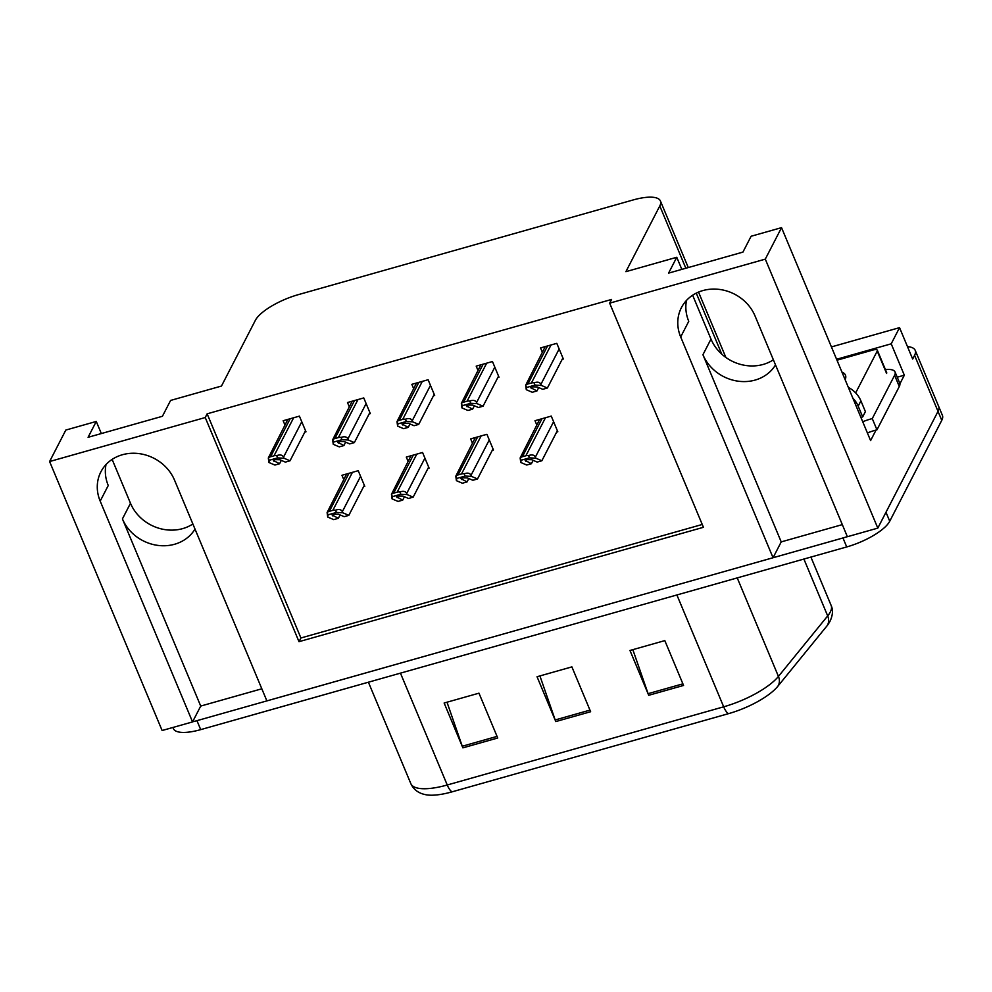 <?xml version="1.0" encoding="UTF-8"?>
<svg xmlns="http://www.w3.org/2000/svg" width="992" height="992" viewBox="0 0 992 992"><rect width="100%" height="100%" fill="white"/><g stroke="black" fill="none" stroke-linecap="round" stroke-linejoin="round"><path stroke-width="1.49" d="M192.87 523.974A41.019 36.344 27.3 0 1 182.664 528.624A41.019 36.344 27.3 0 1 130.485 503.266L112.133 459.395M195.002 529.071A41.019 36.344 27.3 0 1 174.592 544.261A41.019 36.344 27.3 0 1 122.425 518.903L200.719 706.068L192.547 721.916L162.118 730.521L49.6 461.54L205.232 417.533L299.001 641.675L703.427 527.298L609.658 303.155L765.291 259.135L781.535 227.652L870.604 440.597L876.048 430.057M773.376 359.798A41.019 36.344 27.3 0 1 763.158 364.448A41.019 36.344 27.3 0 1 710.991 339.09L692.639 295.219M842.32 524.619L781.225 541.892L702.931 354.727A41.019 36.344 -152.7 0 0 755.098 380.085A41.019 36.344 -152.7 0 0 775.508 364.895M907.482 346.617A38.452 12.264 157.3 0 1 915.207 350.35L938.655 406.385A38.452 12.264 157.3 0 1 938.023 411.37L877.808 528.116L847.379 536.722L755.024 315.927A41.019 36.344 -152.7 0 0 718.754 289.342A41.019 36.344 -152.7 0 0 681.405 307.644A41.019 36.344 -152.7 0 0 680.686 336.958L773.053 557.74L266.885 700.898L174.518 480.103A41.019 36.344 -152.7 0 0 138.26 453.518A41.019 36.344 -152.7 0 0 100.899 471.82A41.019 36.344 -152.7 0 0 100.192 501.134L192.547 721.916M686.514 300.39A41.019 36.344 -152.7 0 0 688.758 321.321L680.686 336.958M897.214 377.208L904.332 375.199L899.893 383.805M836.591 359.265L891.213 343.815L904.332 375.199M891.213 343.815L899.546 327.645L831.42 346.915M915.207 350.35A38.452 12.264 157.3 0 1 914.574 355.334L912.665 359.03L899.546 327.645M765.291 259.135L877.808 528.116M101.333 433.554L96.261 421.451L65.832 430.057L49.6 461.54M261.814 688.795L200.719 706.068M781.225 541.892L773.053 557.74M681.826 269.39L676.767 257.275L625.89 271.672L659.792 205.952A38.452 12.264 -22.7 0 0 660.412 200.967A38.452 12.264 -22.7 0 0 633.119 199.962L298.381 294.624A38.452 12.264 -22.7 0 0 255.366 320.329L221.476 386.049L170.599 400.433L162.428 416.28L88.09 437.298L96.261 421.451M781.535 227.652L751.105 236.257L742.934 252.104L668.596 273.122L676.767 257.275M609.658 303.155L611.568 299.448L207.142 413.825L205.232 417.533M207.142 413.825L300.911 637.98L702.237 524.47M300.911 637.98L299.001 641.675M369.136 413.962L370.326 413.627L363.766 397.928L347.498 402.529L349.296 406.819M433.479 395.758L434.67 395.424L428.11 379.738L411.841 384.338L413.639 388.616M497.823 377.568L499.013 377.22L492.454 361.534L476.197 366.135L477.983 370.425M562.166 359.364L563.357 359.03L556.797 343.344L540.541 347.932L542.326 352.222M304.792 432.152L305.982 431.818L299.41 416.132L283.154 420.732L284.952 425.01M427.936 468.522L429.127 468.187L422.567 452.488L406.298 457.089L408.096 461.379M492.28 450.318L493.47 449.984L486.911 434.298L470.642 438.886L472.44 443.176M556.624 432.128L557.814 431.78L551.254 416.094L534.998 420.695L536.784 424.985M363.593 486.712L364.783 486.378L358.224 470.692L341.955 475.292L343.753 479.57M100.192 501.134L108.252 485.497A41.019 36.344 27.3 0 1 106.02 464.554M676.891 594.964L723.676 706.812A51.274 16.356 -22.7 0 0 778.435 676.408L827.688 615.92A51.274 16.356 -22.7 0 0 830.279 612.052A51.274 16.356 -22.7 0 0 831.122 605.405C833.193 609.931 832.834 615.201 830.056 621.203L828.171 624.328A46.14 14.719 157.3 0 1 827.043 625.816L777.802 686.303A46.14 14.719 157.3 0 1 728.512 713.657L452.079 791.839A46.14 14.719 157.3 0 1 426.386 794.828C418.835 793.526 413.652 789.793 410.837 783.643A51.274 16.356 -22.7 0 0 447.243 784.994L723.676 706.812A12.822 4.315 74.2 0 0 728.512 713.657M847.342 536.622A38.452 12.264 157.3 0 1 842.964 537.962L196.962 720.663A38.452 12.264 157.3 0 1 192.609 721.792M889.737 521.234L941.768 420.335A38.452 12.264 157.3 0 0 942.4 415.35L938.655 406.385A38.452 12.264 157.3 0 1 938.023 411.37L885.98 512.269L889.737 521.234A38.452 12.264 157.3 0 1 846.722 546.939L200.706 729.628A38.452 12.264 157.3 0 1 173.414 728.624L172.918 727.471M648.718 695.293L629.97 650.467L664.814 640.609L683.562 685.447L648.718 695.293A10.255 3.447 74.2 0 1 648.098 693.668L682.893 683.835M462.88 747.856L444.131 703.018L478.975 693.172L497.724 737.998L462.88 747.856A10.255 3.447 74.2 0 1 462.26 746.232L497.054 736.386M555.793 721.568L537.044 676.742L571.888 666.884L590.637 711.723L555.793 721.568A10.255 3.447 74.2 0 1 555.185 719.956L589.967 710.111M539.921 675.936L555.185 719.956M447.008 702.212L462.26 746.232M632.834 649.648L648.098 693.668M340.107 514.935L338.371 518.308L332.134 515.009M333.709 514.154L332.791 515.927L333.548 514.191L338.594 514.29L344.174 516.671L348.824 515.356L342.81 512.79L342.339 511.674C341.223 509.466 338.942 508.97 335.507 510.186A6.411 5.679 -152.7 0 0 332.828 510.347L329.344 511.339A6.411 5.679 -152.7 0 0 327.112 512.554L346.642 473.965M327.707 517.055L327.112 512.554L328.067 514.823L327.707 517.055L333.721 519.622L338.371 518.308M364.324 485.286L348.824 515.356M342.81 512.79L336.462 512.455L328.067 514.823M336.462 512.455L335.507 510.186M281.306 460.375L279.57 463.748L273.333 460.449M274.908 459.594L273.99 461.367L274.747 459.631L279.794 459.73L285.374 462.111L290.024 460.796L284.01 458.23L283.538 457.114C282.422 454.906 280.141 454.41 276.706 455.626A6.411 5.679 -152.7 0 0 274.028 455.787L270.543 456.779A6.411 5.679 -152.7 0 0 268.311 457.994L287.841 419.405M268.906 462.495L268.311 457.994L269.266 460.263L268.906 462.495L274.92 465.062L279.57 463.748M305.524 430.726L290.024 460.796M284.01 458.23L277.648 457.895L269.266 460.263M277.648 457.895L276.706 455.626M860.932 417.471A25.631 22.717 27.3 0 1 862.68 416.913L865.396 411.63L860.907 400.867A25.631 22.717 -152.7 0 0 848.358 387.388M862.68 416.913L858.179 406.15A25.631 22.717 -152.7 0 0 852.822 398.077M899.298 386.496A25.631 8.172 -22.7 0 0 899.719 383.172L895.032 371.963A25.631 8.172 157.3 0 1 894.61 375.286L872.266 418.612L876.953 429.821L899.298 386.496L894.61 375.286M885.422 369.57A25.631 8.172 157.3 0 1 895.032 371.963M867.417 432.958A25.631 8.172 157.3 0 1 876.953 429.821M862.718 421.749A25.631 8.172 157.3 0 1 872.266 418.612M404.451 496.732L402.715 500.117L396.49 496.806M398.052 495.95L397.135 497.736L397.891 495.988L402.938 496.087L408.518 498.468L413.168 497.153L407.154 494.586L406.695 493.47C405.567 491.276 403.285 490.78 399.85 491.982A6.411 5.679 -152.7 0 0 397.172 492.156L393.688 493.136A6.411 5.679 -152.7 0 0 391.456 494.351L410.986 455.762M392.063 498.864L391.456 494.351L392.41 496.632L392.063 498.864L398.065 501.431L402.715 500.117M428.668 467.096L413.168 497.153M407.154 494.586L400.805 494.252L392.41 496.632M400.805 494.252L399.85 491.982M468.794 478.541L467.058 481.914L460.834 478.615M462.396 477.747L461.478 479.533L462.235 477.797L467.282 477.896L472.862 480.277L477.512 478.962L471.498 476.396L471.039 475.28C469.91 473.072 467.641 472.576 464.194 473.779A6.411 5.679 -152.7 0 0 461.516 473.953L458.031 474.945A6.411 5.679 -152.7 0 0 455.799 476.16L475.329 437.571M456.407 480.661L455.799 476.16L456.754 478.429L456.407 480.661L462.408 483.228L467.058 481.914M493.012 448.892L477.512 478.962M471.498 476.396L465.149 476.061L456.754 478.429M465.149 476.061L464.194 473.779M533.138 460.338L531.402 463.71L525.177 460.412M526.74 459.556L525.822 461.33L526.578 459.594L531.638 459.693L537.205 462.074L541.855 460.759L535.854 458.192L535.382 457.076C534.266 454.882 531.985 454.386 528.538 455.588A6.411 5.679 -152.7 0 0 525.872 455.762L522.387 456.742A6.411 5.679 -152.7 0 0 520.143 457.957L539.685 419.368M520.75 462.47L520.143 457.957L521.098 460.238L520.75 462.47L526.752 465.025L531.402 463.71M557.355 430.689L541.855 460.759M535.854 458.192L529.492 457.858L521.098 460.238M529.492 457.858L528.538 455.588M345.65 442.172L343.914 445.557L337.689 442.246M339.252 441.39L338.334 443.176L339.09 441.44L344.137 441.527L349.717 443.908L354.367 442.593L348.353 440.026L347.882 438.91C346.766 436.716 344.484 436.22 341.05 437.422A6.411 5.679 -152.7 0 0 338.371 437.596L334.887 438.576A6.411 5.679 -152.7 0 0 332.655 439.791L352.185 401.202M333.262 444.304L332.655 439.791L333.61 442.072L333.262 444.304L339.264 446.871L343.914 445.557M369.867 412.536L354.367 442.593M348.353 440.026L342.004 439.692L333.61 442.072M342.004 439.692L341.05 437.422M409.994 423.981L408.258 427.354L402.033 424.055M403.595 423.2L402.678 424.973L403.434 423.237L408.481 423.336L414.061 425.717L418.711 424.402L412.697 421.836L412.238 420.72C411.11 418.512 408.84 418.016 405.393 419.232A6.411 5.679 -152.7 0 0 402.715 419.393L399.23 420.385A6.411 5.679 -152.7 0 0 396.998 421.6L416.528 383.011M397.606 426.101L396.998 421.6L397.953 423.869L397.606 426.101L403.608 428.668L408.258 427.354M434.211 394.332L418.711 424.402M412.697 421.836L406.348 421.501L397.953 423.869M406.348 421.501L405.393 419.232M474.337 405.778L472.601 409.163L466.376 405.852M467.939 404.996L467.021 406.77L467.778 405.034L472.837 405.133L478.404 407.514L483.054 406.199L477.04 403.632L476.582 402.516C475.466 400.322 473.184 399.826 469.737 401.028A6.411 5.679 -152.7 0 0 467.071 401.202L463.586 402.182A6.411 5.679 -152.7 0 0 461.342 403.397L480.872 364.808M461.95 407.91L461.342 403.397L462.297 405.678L461.95 407.91L467.951 410.465L472.601 409.163M498.554 376.129L483.054 406.199M477.04 403.632L470.692 403.298L462.297 405.678M470.692 403.298L469.737 401.028M538.693 387.587L536.945 390.96L530.72 387.661M532.282 386.793L531.365 388.579L532.134 386.843L537.18 386.93L542.748 389.31L547.398 388.008L541.396 385.442L540.925 384.313C539.809 382.118 537.528 381.622 534.08 382.825A6.411 5.679 -152.7 0 0 531.414 382.999L527.93 383.978A6.411 5.679 -152.7 0 0 525.686 385.206L545.228 346.617M526.293 389.707L525.686 385.206L526.64 387.475L526.293 389.707L532.295 392.274L536.945 390.96M562.898 357.938L547.398 388.008M541.396 385.442L535.035 385.107L526.64 387.475M535.035 385.107L534.08 382.825M841.972 372.136A41.8 13.33 157.3 0 1 845.159 379.75M836.988 360.208L872.786 350.077A6.411 2.046 157.3 0 1 877.337 350.25A6.411 2.046 157.3 0 1 877.226 351.081L855.662 392.906M122.425 518.903L130.485 503.266M702.931 354.727L710.991 339.09M914.574 355.334L941.768 420.335M659.792 205.952L685.844 268.249M696.26 293.136L721.792 354.169M827.043 625.816A12.822 10.441 39.2 0 0 827.688 615.92L803.892 559.042M452.079 791.839A12.822 4.315 -105.8 0 1 447.243 784.994L400.458 673.146M737.23 577.902L778.435 676.408A12.822 10.441 39.2 0 1 777.802 686.303M846.722 546.939L842.964 537.962M200.706 729.628L196.962 720.663M348.961 473.308L329.344 511.339M352.445 472.316L332.828 510.347M360.58 476.321L342.339 511.674M290.16 418.748L270.543 456.779M293.644 417.756L274.028 455.787M301.766 421.761L283.538 457.114M858.179 406.15L860.907 400.867M413.304 455.105L393.688 493.136M416.789 454.125L397.172 492.156M424.923 458.118L406.695 493.47M477.648 436.914L458.031 474.945M481.132 435.922L461.516 473.953M489.267 439.927L471.039 475.28M541.992 418.711L522.387 456.742M545.476 417.731L525.872 455.762M553.61 421.724L535.382 457.076M354.504 400.545L334.887 438.576M357.988 399.565L338.371 437.596M366.122 403.558L347.882 438.91M418.847 382.354L399.23 420.385M422.332 381.362L402.715 419.393M430.466 385.367L412.238 420.72M483.191 364.151L463.586 402.182M486.675 363.171L467.071 401.202M494.81 367.164L476.582 402.516M547.534 345.96L527.93 383.978M551.019 344.968L531.414 382.999M559.153 348.973L540.925 384.313M877.226 351.081L886.612 373.5M660.412 200.967L688.274 267.567M698.529 292.094L725.871 357.455M410.837 783.643L368.404 682.211M831.122 605.405L810.898 557.058M877.337 350.25L886.712 372.67"/></g></svg>
